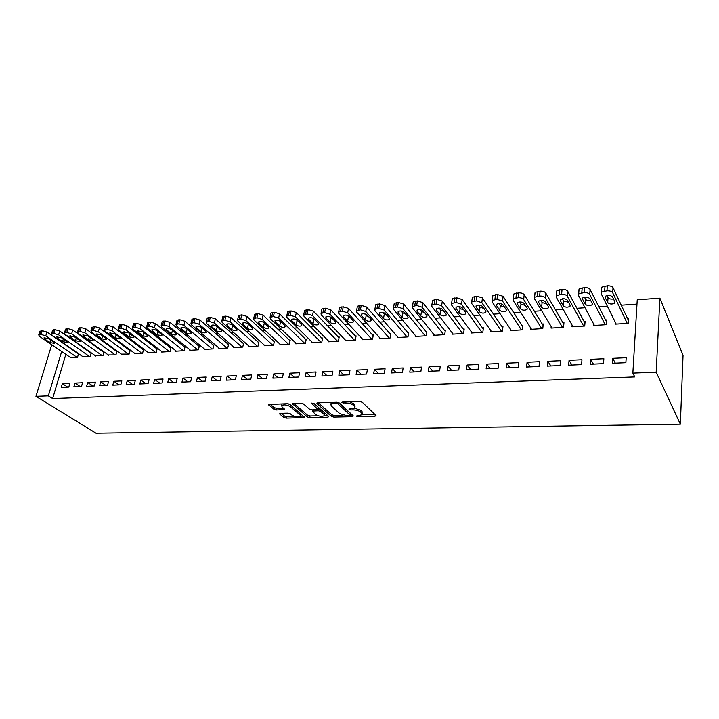 <?xml version="1.0" encoding="UTF-8"?>
<svg xmlns="http://www.w3.org/2000/svg" width="719" height="719" viewBox="0 0 719 719"><rect width="100%" height="100%" fill="white"/><g stroke="black" fill="none" stroke-linecap="round" stroke-linejoin="round"><path stroke-width="1.08" d="M356.175 416.085L357.828 416.553L375.066 416.175L375.965 415.429L362.286 402.254L359.833 401.553L342.253 402.074L341.669 402.631L345.623 403.053C348.967 403.098 351.564 403.844 353.406 405.264L354.575 406.37L354.818 408.05L348.958 409.075L350.692 409.92L352.921 409.866C356.238 409.929 358.799 410.648 360.596 412.041L361.738 413.119L361.972 414.737L356.175 416.085M280.383 413.317L279.718 414.036L283.924 417.478L286.234 418.125L304.829 417.523L289.82 404.375L287.42 403.701L268.547 404.455L273.939 409.291L276.294 409.956L284.742 409.533L282.046 406.873L281.695 405.435C284.212 404.429 287.061 404.833 290.251 406.639L300.084 414.953L300.407 416.31C297.927 417.29 295.114 416.894 291.968 415.142L290.332 413.784L287.986 413.128L280.383 413.317M52.64 398.533L634.787 376.909L632.855 373.107L637.241 299.778L659.889 298.151L683.05 355.276L680.354 424.183L95.995 433.189L35.95 396.322L48.326 395.836L52.64 398.533L65.842 354.368M632.855 373.107L656.177 372.199L680.354 424.183M331.45 416.427L333.805 417.083L352.499 416.669L353.335 415.933L339.251 402.928L336.816 402.236L317.771 402.802L316.89 403.035L316.998 403.584L331.45 416.427L331.756 414.755L334.101 415.42L343.062 415.214M327.936 417.209L309.718 417.613L307.39 416.957L292.408 403.754L301.135 403.296L303.544 403.97L309.583 409.219L311.965 409.884L318.077 409.515L311.74 403.512L313.96 403.44L328.718 416.481L327.936 417.209L328.161 415.995M74.938 383.065L73.841 386.84L81.481 386.507L82.577 382.715L74.938 383.065L80.258 386.561M91.151 352.786L90.576 352.822M82.667 356.552L90.145 356.48L91.196 352.813M100.678 381.879L99.599 385.717L107.49 385.366L108.56 381.519L100.678 381.879L105.909 385.438M108.245 354.952L115.948 354.889L116.99 351.133L116.343 351.178M127.236 380.657L126.185 384.548L134.318 384.198L135.361 380.279L127.236 380.657L132.377 384.279M134.624 353.299L142.569 353.254L143.593 349.443L142.91 349.479M154.639 379.398L153.623 383.353L162.027 382.984L163.042 379.012L154.639 379.398L159.69 383.083M161.838 351.591L161.712 352.076L170.043 351.555L171.032 347.69L170.34 347.735M182.95 378.095L181.961 382.113L190.643 381.726L191.622 377.691L182.95 378.095L187.893 381.852M189.942 349.82L189.807 350.342L198.417 349.811L199.37 345.884L198.651 345.929M212.204 376.747L211.242 380.827L220.221 380.432L221.173 376.334L212.204 376.747L217.021 380.576M218.962 347.996L218.828 348.553L227.725 348.005L228.651 344.015L227.905 344.059M242.447 375.354L241.521 379.506L250.814 379.093L251.722 374.923L242.447 375.354L247.138 379.255M248.963 346.109L248.828 346.711L258.022 346.145L258.903 342.082L258.139 342.136M273.732 373.916L272.852 378.131L282.459 377.709L283.331 373.476L273.732 373.916L278.289 377.897M279.979 344.14L279.835 344.796L289.353 344.212L290.197 340.087L289.406 340.141M306.114 372.424L305.278 376.711L315.228 376.28L316.054 371.966L306.114 372.424L310.518 376.486M312.064 342.109L311.929 342.819L321.77 342.217L322.579 338.029L321.752 338.074M339.656 370.878L338.865 375.246L349.173 374.788L349.955 370.402L339.656 370.878L343.889 375.021M345.291 339.988L345.147 340.779L355.339 340.15L356.103 335.89L355.249 335.944M374.41 369.278L373.673 373.718L384.359 373.251L385.087 368.793L374.41 369.278L378.464 373.512M379.704 337.786L379.56 338.658L390.12 338.002L390.83 333.67L389.95 333.733M410.459 367.625L409.767 372.136L420.858 371.651L421.532 367.112L410.459 367.625L414.315 371.939M415.375 335.494L415.231 336.456L426.187 335.782L426.834 331.378L425.918 331.432M447.865 365.899L447.236 370.501L458.749 369.997L459.36 365.369L447.865 365.899L451.496 370.312M452.377 333.095L452.224 334.182L463.593 333.481L464.186 328.996L463.234 329.059M486.709 364.111L486.134 368.802L498.105 368.272L498.653 363.562L486.709 364.111L490.106 368.622M490.771 330.578L490.628 331.819L502.428 331.091L502.958 326.525L501.97 326.588M527.072 362.259L526.569 367.032L539.016 366.483L539.493 361.684L527.072 362.259L530.218 366.87M530.658 327.936L530.505 329.356L542.773 328.601L543.24 323.954L542.207 324.017M569.053 360.327L568.63 365.189L581.572 364.623L581.968 359.725L569.053 360.327L571.911 365.045M572.108 325.132L571.965 326.803L584.718 326.022L585.104 321.285L584.035 321.348M612.741 358.314L612.399 363.275L625.881 362.682L626.195 357.694L612.741 358.314L615.293 363.149M615.221 322.139L615.087 324.152L628.361 323.334L628.667 318.508L627.552 318.58M636.98 304.092L621.252 305.198M607.339 306.168L598.873 306.761M585.005 307.741L576.944 308.298M563.13 309.269L555.454 309.808M541.686 310.77L534.388 311.282M520.664 312.244L513.743 312.729M500.065 313.691L493.486 314.149M479.861 315.102L473.623 315.542M460.052 316.495L454.138 316.908M440.612 317.852L435.031 318.247M421.55 319.191L416.265 319.56M402.847 320.494L397.859 320.845M384.485 321.779L379.785 322.112M366.465 323.047L362.034 323.352M348.769 324.287L344.608 324.575M331.396 325.5L327.496 325.779M314.329 326.696L310.68 326.956M297.576 327.873L294.17 328.107M281.111 329.023L277.938 329.248M264.934 330.156L261.986 330.363M249.035 331.27L246.311 331.459M233.414 332.367L230.898 332.546M218.055 333.445L215.745 333.607M202.956 334.497L200.844 334.65M188.108 335.539L186.185 335.674M173.513 336.564L171.769 336.681M159.151 337.571L157.596 337.678M145.022 338.559L143.638 338.658M131.128 339.53L129.914 339.62M117.449 340.491L116.406 340.563M103.994 341.435L103.105 341.498M90.747 342.361L90.01 342.415M77.706 343.269L77.131 343.314M593.454 323.658L593.31 325.491L606.324 324.691L606.665 319.91L605.578 319.982M590.676 359.329L590.29 364.245L603.502 363.661L603.861 358.718L590.676 359.329L593.391 364.102M551.176 326.552L551.033 328.098L563.543 327.325L563.966 322.633L562.923 322.696M547.851 361.298L547.393 366.115L560.083 365.567L560.523 360.713L547.851 361.298L550.862 365.971M510.526 329.275L510.373 330.596L522.407 329.859L522.902 325.249L521.895 325.312M506.688 363.194L506.158 367.921L518.363 367.391L518.875 362.637L506.688 363.194L509.969 367.76M471.394 331.854L471.242 333.014L482.826 332.295L483.393 327.774L482.422 327.828M467.098 365.018L466.496 369.656L478.234 369.144L478.818 364.479L467.098 365.018L470.621 369.476M433.701 334.308L433.557 335.333L444.719 334.641L445.34 330.201L444.405 330.255M428.991 366.771L428.326 371.328L439.624 370.833L440.271 366.25L428.991 366.771L432.73 371.139M397.382 336.654L397.23 337.571L407.988 336.905L408.671 332.538L407.772 332.591M392.268 368.461L391.549 372.936L402.442 372.46L403.143 367.957L392.268 368.461L396.223 372.73M362.34 338.901L362.196 339.728L372.577 339.089L373.314 334.793L372.442 334.847M356.876 370.087L356.112 374.491L366.609 374.033L367.364 369.602L356.876 370.087L361.019 374.275M328.538 341.058L328.394 341.804L338.406 341.192L339.188 336.968L338.352 337.022M322.741 371.66L321.923 375.983L332.052 375.543L332.852 371.193L322.741 371.66L327.055 375.758M295.886 343.134L295.743 343.817L305.422 343.224L306.249 339.062L305.44 339.116M289.784 373.179L288.921 377.43L298.7 376.999L299.553 372.73L289.784 373.179L294.26 377.196M264.34 345.129L264.197 345.758L273.553 345.183L274.415 341.094L273.633 341.148M257.959 374.644L257.051 378.823L266.497 378.41L267.387 374.204L257.959 374.644L262.579 378.58M233.837 347.061L233.702 347.637L242.743 347.079L243.651 343.062L242.896 343.107M227.195 376.055L226.26 380.171L235.383 379.767L236.317 375.633L227.195 376.055L231.958 379.92M204.331 348.922L204.205 349.452L212.95 348.913L213.894 344.958L213.157 345.003M197.455 377.421L196.485 381.474L205.31 381.088L206.272 377.017L197.455 377.421L202.336 381.214M175.778 350.719L175.652 351.214L184.118 350.692L185.089 346.792L184.379 346.837M168.686 378.751L167.671 382.733L176.218 382.364L177.216 378.356L168.686 378.751L173.674 382.472M148.123 352.454L147.997 352.912L156.203 352.409L157.2 348.571L156.517 348.616M140.825 380.027L139.792 383.955L148.06 383.595L149.094 379.65L140.825 380.027L145.921 383.685M121.331 354.134L129.159 354.081L130.184 350.297L129.519 350.333M113.854 381.268L112.784 385.132L120.801 384.782L121.853 380.899L113.854 381.268L119.039 384.863M95.357 355.761L102.943 355.689L104.003 351.959L103.356 352.004M87.709 382.472L86.622 386.283L94.387 385.941L95.465 382.122L87.709 382.472L92.985 386.004M70.174 357.334L77.535 357.253L78.578 353.703M62.364 383.64L61.25 387.388L68.781 387.065L69.887 383.299L62.364 383.64L67.721 387.11M61.663 351.51L48.326 395.836M51.741 344.716L35.95 396.322M656.177 372.199L659.889 298.151M362.151 413.641L362.025 411.421L361.738 413.119M354.638 408.203L360.884 410.342L362.025 411.421M355.015 406.927L354.88 404.653L354.575 406.37M350.126 401.84L354.88 404.653M361.918 414.782L374.985 414.486M318.328 402.784L331.756 414.755M350.396 415.043L352.319 414.998M349.668 415.726L350.243 415.205L337.849 403.808L333.796 403.395L330.911 404.177L331.207 405.884L339.772 413.641L347.349 415.78L349.668 415.726M350.342 415.33L350.539 413.524L350.243 415.205M338.703 402.595L350.539 413.524M331.297 402.397L331.028 403.557M327.675 415.564L324.395 415.636M318.256 415.78L310.033 415.968L309.718 417.613M293.909 403.512L307.705 415.312L310.033 415.968M318.14 409.201L318.283 407.314L313.736 403.287M315.722 414.548C318.885 416.337 321.752 416.732 324.323 415.708L324.053 414.351L320.719 411.412L318.337 410.747L312.244 411.106L315.722 414.548M324.476 414.872L324.368 412.688L324.053 414.351M318.158 409.084L321.034 409.74L324.368 412.688M300.56 415.528L300.731 413.632M290.125 404.635L288.076 403.736M281.947 403.862L281.866 404.581M270.11 404.213L274.272 407.646L276.626 408.302L283.547 408.113M281.138 413.299L284.248 415.861L286.566 416.499L294.395 416.319M300.515 416.184L303.643 416.112M628.532 320.647L613.019 287.708C612.103 286.378 610.206 285.749 607.33 285.838L601.794 287.178L601.506 288.616M616.183 324.08L601.129 293.586L601.417 292.166L606.962 290.844C609.847 290.764 611.743 291.384 612.669 292.714L627.247 323.406M606.998 295.491L608.04 297.648C609.065 298.897 610.88 299.329 613.496 298.96M605.137 297.378L607.681 302.573C609.721 304.29 612.076 304.47 614.745 303.13L614.979 302.052L612.48 296.839C610.431 295.096 608.067 294.907 605.362 296.264L605.137 297.378L605.2 296.462M606.53 321.842L590.11 289.505C589.158 288.184 587.27 287.573 584.457 287.654L579.101 288.948L578.84 290.386M594.388 325.428L578.418 295.311L578.678 293.882L584.044 292.606C586.866 292.525 588.762 293.145 589.715 294.457L605.236 324.754M584.475 297.154L585.599 299.302C586.578 300.488 588.304 300.937 590.784 300.65M582.498 299.059L585.203 304.191C587.243 305.863 589.553 306.06 592.141 304.757L592.348 303.679L589.688 298.529C587.648 296.821 585.32 296.623 582.705 297.936L582.498 299.059L582.579 298.079M584.96 323.047L567.686 291.258C566.698 289.964 564.819 289.353 562.051 289.433L556.865 290.674L556.641 292.13M573.016 326.741L556.182 297.01L556.407 295.563L561.602 294.341C564.37 294.26 566.248 294.871 567.246 296.165L583.648 326.084M562.429 298.789L563.624 300.928L568.54 302.304M560.335 300.704L563.184 305.764C565.215 307.417 567.489 307.615 569.996 306.357L570.176 305.26L567.372 300.183C565.323 298.502 563.04 298.304 560.505 299.571L560.335 300.704L560.425 299.67M563.822 324.251L545.712 292.984C544.696 291.698 542.827 291.096 540.113 291.177L535.089 292.372L534.9 293.828M552.066 328.035L534.397 298.664L534.585 297.217L539.618 296.03C542.342 295.958 544.211 296.561 545.236 297.837L562.492 327.388M540.823 300.398L542.09 302.519L546.746 303.903M538.612 302.313L541.605 307.31C543.645 308.936 545.874 309.134 548.3 307.921L548.462 306.824L545.514 301.8C543.465 300.156 541.218 299.949 538.765 301.18L538.612 302.313L538.72 301.225M543.088 325.446L524.187 294.664C523.144 293.397 521.284 292.804 518.624 292.876L513.752 294.035L513.591 295.491M531.521 329.293L513.051 300.281L513.213 298.834L518.084 297.693C520.754 297.621 522.614 298.214 523.666 299.481L541.749 328.664M519.657 301.98L520.978 304.083L525.391 305.476M517.329 303.894L520.457 308.828C522.497 310.419 524.69 310.626 527.045 309.449L527.18 308.343L524.097 303.391C522.048 301.773 519.837 301.558 517.455 302.753L517.329 303.894M522.758 326.633L503.102 296.318L497.557 294.547L492.839 295.662L492.668 297.064M511.371 330.542L492.138 301.872L492.263 300.416L496.991 299.32L502.536 301.081L521.401 329.922M498.914 303.535L500.289 305.611L504.45 307.004M496.478 305.44L499.732 310.311C501.772 311.875 503.929 312.091 506.212 310.95L506.32 309.844L503.102 304.946C501.053 303.355 498.878 303.139 496.577 304.29L496.478 305.44L496.613 304.254M502.806 327.81L482.431 297.936L476.922 296.192L472.338 297.262L472.167 298.61M491.598 331.756L471.637 303.436L471.727 301.971L476.311 300.91L481.829 302.663L501.44 331.153M478.584 305.072L480.004 307.112L483.923 308.496M476.032 306.959L479.411 311.767C481.451 313.304 483.572 313.529 485.792 312.423L485.873 311.309L482.53 306.474C480.481 304.91 478.342 304.685 476.104 305.809L476.032 306.959L476.194 305.728M483.24 328.978L462.164 299.526L456.691 297.792L452.242 298.834L452.062 300.12M472.203 332.951L451.532 304.964L451.595 303.499L456.044 302.474L461.535 304.2L481.856 332.358M458.65 306.582L460.115 308.586L463.791 309.943M455.99 308.442L459.486 313.196C461.526 314.706 463.611 314.931 465.768 313.861L465.822 312.747L462.362 307.966C460.313 306.438 458.201 306.204 456.035 307.292L455.99 308.442L456.161 307.175M464.043 330.129L442.302 301.081L436.846 299.374L432.541 300.371L432.353 301.603M453.168 334.119L431.831 306.465L431.849 304.991L436.172 304.011L441.637 305.719L462.641 333.535M439.12 308.074L440.603 310.024L444.045 311.363M436.334 309.898L439.947 314.598C441.978 316.09 444.036 316.315 446.131 315.273L446.157 314.158L442.58 309.44C440.531 307.93 438.455 307.696 436.352 308.748L436.334 309.898L436.523 308.604M445.187 331.261L422.817 302.609L417.397 300.91L413.209 301.881L413.021 303.058M434.483 335.27L412.499 307.93L412.49 306.456L416.687 305.512L422.116 307.202L443.785 334.703M419.959 309.547L421.46 311.444L424.668 312.747M417.056 311.327L420.777 315.974C422.808 317.439 424.839 317.663 426.861 316.657L426.87 315.533L423.185 310.878C421.136 309.395 419.096 309.152 417.047 310.177L417.056 311.327L417.254 309.997M426.691 332.376L403.71 304.101L398.317 302.429L394.246 303.355L394.057 304.497M416.139 336.402L393.545 309.377L393.5 307.903L397.571 306.986L402.982 308.658L425.271 335.845M401.175 311.003L402.685 312.828L405.642 314.095M398.137 312.729L401.966 317.322C403.997 318.76 405.992 318.993 407.97 318.023L407.943 316.89L404.15 312.289C402.11 310.824 400.097 310.59 398.11 311.579L398.137 312.729L398.362 311.372M408.527 333.481L384.962 305.575L379.596 303.912L375.642 304.811L375.453 305.899M398.128 337.517L374.95 310.788L374.869 309.314L378.823 308.433L384.198 310.087L407.089 336.959M382.742 312.432L384.252 314.194L386.975 315.416M379.587 314.104L383.506 318.643C385.537 320.063 387.505 320.297 389.428 319.353L389.374 318.229L385.483 313.673C383.443 312.235 381.456 311.992 379.524 312.954L379.587 314.104L379.821 312.729M390.687 334.569L366.564 307.013L361.226 305.377L357.388 306.24L357.199 307.283M380.432 338.604L356.696 312.172L356.588 310.698L360.435 309.844L365.773 311.48L389.24 338.056M364.677 313.852L366.169 315.533L368.64 316.693M361.378 315.461L365.396 319.946C367.418 321.339 369.359 321.573 371.229 320.656L371.157 319.533L367.166 315.03C365.126 313.619 363.176 313.376 361.289 314.302L361.378 315.461L361.621 314.059M373.17 335.638L348.508 308.424L343.206 306.806L339.467 307.642L339.287 308.631M363.059 339.674L338.784 313.538L338.64 312.064L342.379 311.237L347.699 312.855L371.705 339.143M346.944 315.246L350.629 317.942M343.502 316.782L347.61 321.222C349.632 322.588 351.546 322.831 353.362 321.941L353.263 320.818L349.182 316.36C347.151 314.976 345.219 314.724 343.394 315.623L343.502 316.782L343.763 315.362M355.959 336.699L330.794 309.817L325.518 308.208L321.878 309.017L321.699 309.97M345.992 340.725L321.204 314.877L321.025 313.403L324.664 312.603L329.949 314.212L354.485 340.204M329.563 316.639L332.942 319.155M325.959 318.086L330.147 322.472C332.169 323.82 334.056 324.062 335.827 323.199L335.701 322.076L331.531 317.672C329.509 316.306 327.603 316.054 325.824 316.926L325.959 318.086L326.228 316.648M339.053 337.741L313.394 311.174L308.145 309.583L304.613 310.365L304.425 311.282M329.221 341.759L303.939 316.189L303.733 314.715L307.274 313.942L312.531 315.533L337.571 341.237M312.504 318.014L315.542 320.323M308.73 319.362L313.008 323.703C315.021 325.024 316.89 325.276 318.607 324.431L318.454 323.307L314.203 318.957C312.181 317.609 310.302 317.358 308.568 318.202L308.73 319.362L309.017 317.915M322.436 338.766L296.309 312.513L291.096 310.941L287.654 311.695L287.474 312.567M312.747 342.774L286.989 317.474L286.746 316.009L290.197 315.264L295.428 316.836L320.944 342.262M295.779 319.389L298.439 321.456M291.806 320.62L296.165 324.907C298.178 326.21 300.021 326.462 301.692 325.644L301.522 324.521L297.19 320.216C295.167 318.894 293.316 318.643 291.626 319.461L291.806 320.62L292.112 319.164M306.105 339.772L279.538 313.826L274.343 312.271L271 312.999L270.82 313.835M296.552 343.772L270.344 318.742L270.074 317.277L273.427 316.558L278.63 318.113L304.613 343.269M279.394 320.773L281.605 322.543M275.197 321.851L279.628 326.093C281.632 327.379 283.448 327.63 285.084 326.839L284.886 325.716L280.482 321.456C278.46 320.153 276.626 319.901 274.982 320.701L275.197 321.851L275.503 320.386M290.063 340.761L263.064 315.12L257.896 313.574L254.634 314.284L254.454 315.075M280.626 344.752L253.987 319.982L253.69 318.526L256.953 317.825L262.129 319.362L288.553 344.257M263.352 322.184L264.996 323.55M258.867 323.056L263.379 327.262C265.374 328.529 267.171 328.772 268.762 328.008L268.547 326.884L264.062 322.678C262.049 321.393 260.242 321.132 258.633 321.905L258.867 323.056L259.191 321.591M274.281 341.741L246.878 316.387L241.746 314.859L238.564 315.542L238.384 316.297M264.978 345.713L237.926 321.204L237.594 319.748L240.775 319.074L245.925 320.593L272.771 345.237M242.833 324.251L247.408 328.403C249.403 329.653 251.183 329.904 252.728 329.158L252.486 328.035L247.938 323.874C245.925 322.606 244.136 322.346 242.573 323.101L242.833 324.251L243.166 322.777M258.768 342.702L230.97 317.627L225.865 316.117L222.764 316.782L222.593 317.501M249.583 346.657L222.144 322.409L221.785 320.953L224.885 320.297L229.999 321.806L257.249 346.19M227.078 325.419L231.716 329.527C233.711 330.758 235.464 331.01 236.973 330.282L236.704 329.167L232.084 325.042C230.08 323.802 228.318 323.541 226.791 324.269L227.078 325.419L227.42 323.945M243.516 343.655L215.349 318.859L210.272 317.358L207.243 317.996L207.081 318.688M234.457 347.592L206.632 323.586L206.236 322.139L209.265 321.501L214.352 323.002L241.988 347.124M211.584 326.57L216.293 330.632C218.279 331.845 220.014 332.097 221.488 331.396L221.2 330.282L216.518 326.201C214.514 324.97 212.77 324.709 211.278 325.428L211.584 326.57L211.943 325.096M228.516 344.59L199.99 320.054L194.939 318.571L191.991 319.2L191.82 319.856M219.565 348.508L191.389 324.745L190.966 323.298L193.914 322.687L198.974 324.17L226.979 348.05M196.359 327.693L201.131 331.72C203.109 332.915 204.825 333.167 206.263 332.484L205.949 331.378L201.203 327.334C199.208 326.12 197.482 325.869 196.035 326.561L196.359 327.693L196.727 326.228M213.759 345.506L184.891 321.24L179.867 319.766L176.991 320.377L176.829 321.007M204.924 349.407L176.398 325.887L175.948 324.44L178.824 323.847L183.866 325.312L212.222 348.958M181.395 328.808L186.221 332.789C188.198 333.967 189.888 334.227 191.299 333.553L190.966 332.448L186.158 328.448C184.172 327.262 182.464 327.001 181.044 327.666L181.395 328.808L181.772 327.334M199.244 346.414L170.052 322.4L165.046 320.944L162.242 321.528L162.09 322.13M190.526 350.297L161.667 327.001L161.191 325.572L163.995 324.988L169.001 326.444L197.698 349.856M166.682 329.895L171.562 333.841C173.531 335 175.211 335.261 176.586 334.614L176.227 333.508L171.365 329.545C169.378 328.367 167.689 328.107 166.305 328.763L166.682 329.895L167.06 328.43M184.963 347.304L155.457 323.541L150.487 322.103L147.746 322.669L147.593 323.244M176.353 351.169L147.179 328.107L146.667 326.678L149.408 326.111L154.396 327.558L183.408 350.737M152.212 330.965L157.146 334.874L162.108 335.647L161.73 334.542L156.814 330.623C154.837 329.464 153.165 329.203 151.817 329.841L152.212 330.965L152.599 329.509M170.906 348.185L141.104 324.664L136.161 323.235L133.482 323.793L133.33 324.341M162.404 352.031L132.934 329.185L132.395 327.765L135.073 327.217L140.025 328.646L169.351 351.6M137.985 332.025L142.964 335.89L147.88 336.663L147.476 335.566L142.506 331.693L137.563 330.902L137.985 332.025L138.372 330.578M157.075 349.048L126.984 325.77L122.068 324.359L119.309 325.419M148.68 352.876L118.923 330.255L118.356 328.835L120.972 328.304L125.897 329.724L155.511 352.454M123.983 333.059L129.007 336.887L133.878 337.66L133.446 336.573L128.44 332.735L123.542 331.944L123.983 333.059L124.378 331.621M143.467 349.901L113.108 326.857L108.21 325.455L105.513 326.48M135.172 353.703L105.136 331.306L104.543 329.886L107.095 329.374L111.993 330.776L141.895 353.29M110.214 334.083L115.283 337.876L120.1 338.649L119.651 337.562L114.591 333.76L109.746 332.969L110.214 334.083L110.618 332.654M130.067 350.737L99.447 327.927L94.575 326.543L91.942 327.522M121.871 354.53L91.574 332.331L90.954 330.929L93.452 330.425L98.323 331.819L128.494 354.116M96.661 335.09L101.783 338.847L106.547 339.62L106.079 338.532L100.975 334.766L96.175 333.976L96.661 335.09L97.074 333.67M116.873 351.564L86.001 328.987L81.166 327.603L78.587 328.547M108.776 355.33L78.227 333.346L77.58 331.953L80.025 331.468L84.869 332.843L115.292 354.934M83.332 336.079L88.491 339.799L93.2 340.572L92.715 339.494L87.574 335.764L82.829 334.973L83.332 336.079L83.746 334.668M103.887 352.382L72.781 330.021L67.963 328.655L65.447 329.563M95.879 356.13L65.096 334.344L64.422 332.951L66.813 332.484L71.63 333.85L102.305 355.734M70.21 337.049L75.405 340.734L80.079 341.507L79.566 340.438L74.381 336.744L69.68 335.953L70.21 337.049L70.624 335.647M91.088 353.182L59.758 331.037L54.968 329.679L52.514 330.56M83.179 356.912L52.163 335.333L51.471 333.94L53.808 333.49L58.607 334.838L89.507 356.516M57.295 338.011L62.526 341.66L67.155 342.433L66.624 341.363L61.403 337.705L56.747 336.914L57.295 338.011L57.718 336.618M78.497 353.973L46.951 332.043L42.187 330.695L39.779 331.549M70.678 357.676L39.446 336.294L38.727 334.919L41.01 334.47L45.782 335.818L76.906 357.298M44.578 338.955L49.854 342.568L54.428 343.34L53.889 342.28L48.622 338.649L44.012 337.858L44.578 338.955L45 337.579M357.999 415.537L357.828 416.553M343.565 402.038L343.367 403.116M350.872 408.877L350.692 409.92M360.884 410.342L360.596 412.041M353.119 408.734L352.921 409.866M353.703 403.548L353.406 405.264M345.812 401.966L345.623 403.053M375.3 414.782L375.066 416.175M317.124 402.91L316.998 403.584M352.723 415.366L352.499 416.669M334.101 415.42L333.805 417.083M338.11 402.397L337.849 403.808M336.348 402.254L336.15 403.323M333.993 402.316L333.796 403.395M307.705 415.312L307.39 416.957M292.669 403.611L292.534 404.294M318.283 407.314L317.969 408.994M311.83 403.035L311.74 403.512M321.034 409.74L320.719 411.412M318.661 409.066L318.337 410.747M313.295 409.848L313.098 410.882M300.398 413.353L300.084 414.953M290.575 405.022L290.251 406.639M284.158 408.626L283.933 409.749M276.626 408.302L276.294 409.956M274.272 407.646L273.939 409.291M268.834 404.303L268.69 404.995M304.218 416.598L304.002 417.739M286.566 416.499L286.234 418.125M284.248 415.861L283.924 417.478M279.853 413.389L279.718 414.036M612.669 292.714L613.019 287.708M606.962 290.844L607.33 285.838M604.652 291.015L605.021 286.018M608.04 297.648L607.681 302.573M589.715 294.457L590.11 289.505M584.044 292.606L584.457 287.654M581.779 292.786L582.192 287.834M585.599 299.302L585.203 304.191M567.246 296.165L567.686 291.258M561.602 294.341L562.051 289.433M559.382 294.511L559.84 289.604M563.624 300.928L563.184 305.764M545.236 297.837L545.712 292.984M539.618 296.03L540.113 291.177M537.444 296.201L537.947 291.348M542.09 302.519L541.605 307.31M523.666 299.481L524.187 294.664M518.084 297.693L518.624 292.876M515.954 297.855L516.494 293.046M520.978 304.083L520.457 308.828M502.536 301.081L503.102 296.318M496.991 299.32L497.557 294.547M494.906 299.481L495.481 294.718M500.289 305.611L499.732 310.311M481.829 302.663L482.431 297.936M476.311 300.91L476.922 296.192M474.261 301.072L474.882 296.354M480.004 307.112L479.411 311.767M461.535 304.2L462.164 299.526M456.044 302.474L456.691 297.792M454.04 302.627L454.687 297.954M460.115 308.586L459.486 313.196M441.637 305.719L442.302 301.081M436.172 304.011L436.846 299.374M434.204 304.155L434.887 299.526M440.603 310.024L439.947 314.598M422.116 307.202L422.817 302.609M416.687 305.512L417.397 300.91M414.755 305.656L415.474 301.063M421.46 311.444L420.777 315.974M402.982 308.658L403.71 304.101M397.571 306.986L398.317 302.429M395.684 307.13L396.43 302.582M402.685 312.828L401.966 317.322M384.198 310.087L384.962 305.575M378.823 308.433L379.596 303.912M376.972 308.568L377.745 304.065M384.252 314.194L383.506 318.643M365.773 311.48L366.564 307.013M360.435 309.844L361.226 305.377M358.61 309.988L359.41 305.521M366.169 315.533L365.396 319.946M347.699 312.855L348.508 308.424M342.379 311.237L343.206 306.806M340.59 311.372L341.417 306.941M348.409 316.845L347.61 321.222M329.949 314.212L330.794 309.817M324.664 312.603L325.518 308.208M322.912 312.738L323.766 308.343M330.974 318.131L330.147 322.472M312.531 315.533L313.394 311.174M307.274 313.942L308.145 309.583M305.548 314.077L306.429 309.727M313.852 319.398L313.008 323.703M295.428 316.836L296.309 312.513M290.197 315.264L291.096 310.941M288.508 315.389L289.406 311.075M297.037 320.638L296.165 324.907M278.63 318.113L279.538 313.826M273.427 316.558L274.343 312.271M271.764 316.684L272.69 312.397M280.518 321.86L279.628 326.093M262.129 319.362L263.064 315.12M256.953 317.825L257.896 313.574M255.326 317.951L256.27 313.709M264.295 323.065L263.379 327.262M245.925 320.593L246.878 316.387M240.775 319.074L241.746 314.859M239.175 319.191L240.146 314.985M248.343 324.242L247.408 328.403M229.999 321.806L230.97 317.627M224.885 320.297L225.865 316.117M223.312 320.422L224.292 316.243M232.641 325.536L231.716 329.527M214.352 323.002L215.349 318.859M209.265 321.501L210.272 317.358M207.719 321.618L208.726 317.474M217.201 326.803L216.293 330.632M198.974 324.17L199.99 320.054M193.914 322.687L194.939 318.571M192.395 322.804L193.42 318.697M202.03 328.035L201.131 331.72M183.866 325.312L184.891 321.24M178.824 323.847L179.867 319.766M177.332 323.963L178.375 319.883M187.111 329.239L186.221 332.789M169.001 326.444L170.052 322.4M163.995 324.988L165.046 320.944M162.53 325.105L163.581 321.06M172.434 330.425L171.562 333.841M154.396 327.558L155.457 323.541M149.408 326.111L150.487 322.103M147.97 326.228L149.04 322.22M158.009 331.576L157.146 334.874M140.025 328.646L141.104 324.664M135.073 327.217L136.161 323.235M133.653 327.334L134.741 323.352M143.818 332.708L142.964 335.89M125.897 329.724L126.984 325.77M120.972 328.304L122.068 324.359M119.57 328.412L120.675 324.467M129.851 333.814L129.007 336.887M111.993 330.776L113.108 326.857M107.095 329.374L108.21 325.455M105.72 329.482L106.834 325.563M116.118 334.901L115.283 337.876M98.323 331.819L99.447 327.927M93.452 330.425L94.575 326.543M92.095 330.533L93.227 326.642M102.601 335.971L101.783 338.847M84.869 332.843L86.001 328.987M80.025 331.468L81.166 327.603M78.695 331.567L79.836 327.711M89.3 337.013L88.491 339.799M71.63 333.85L72.781 330.021M66.813 332.484L67.963 328.655M65.501 332.582L66.651 328.754M76.205 338.038L75.405 340.734M58.607 334.838L59.758 331.037M53.808 333.49L54.968 329.679M52.514 333.589L53.682 329.787M63.317 339.044L62.526 341.66M45.782 335.818L46.951 332.043M41.01 334.47L42.187 330.695M39.743 334.569L40.92 330.794M50.627 340.033L49.854 342.568M331.225 402.469L330.911 404.177M312.477 409.875L312.244 411.106M282.01 403.862L281.695 405.435M601.417 292.166L601.794 287.178M614.844 301.773L614.745 303.13M578.678 293.882L579.101 288.948M592.24 303.472L592.141 304.757M556.407 295.563L556.865 290.674M570.104 305.135L569.996 306.357M534.585 297.217L535.089 292.372M548.417 306.752L548.3 307.921M513.213 298.834L513.752 294.035M527.171 308.325L527.045 309.449M492.263 300.416L492.839 295.662M506.338 309.871L506.212 310.95M471.727 301.971L472.338 297.262M485.918 311.381L485.792 312.423M451.595 303.499L452.242 298.834M465.894 312.864L465.768 313.861M431.849 304.991L432.541 300.371M446.265 314.32L446.131 315.273M412.49 306.456L413.209 301.881M427.005 315.74L426.861 316.657M393.5 307.903L394.246 303.355M408.104 317.142L407.97 318.023M374.869 309.314L375.642 304.811M389.563 318.508L389.428 319.353M356.588 310.698L357.388 306.24M371.363 319.847L371.229 320.656M338.64 312.064L339.467 307.642M353.505 321.168L353.362 321.941M321.025 313.403L321.878 309.017M335.962 322.463L335.827 323.199M303.733 314.715L304.613 310.365M318.742 323.73L318.607 324.431M286.746 316.009L287.654 311.695M301.836 324.97L301.692 325.644M270.074 317.277L271 312.999M285.218 326.192L285.084 326.839M253.69 318.526L254.634 314.284M268.897 327.388L268.762 328.008M237.594 319.748L238.564 315.542M252.863 328.565L252.728 329.158M221.785 320.953L222.764 316.782M237.108 329.715L236.973 330.282M206.236 322.139L207.243 317.996M221.614 330.857L221.488 331.396M190.966 323.298L191.991 319.2M206.389 331.971L206.263 332.484M175.948 324.44L176.991 320.377M191.425 333.059L191.299 333.553M161.191 325.572L162.242 321.528M176.703 334.137L176.586 334.614M146.667 326.678L147.746 322.669M162.233 335.189L162.108 335.647M132.395 327.765L133.482 323.793M118.356 328.835L119.462 324.889M104.543 329.886L105.657 325.977M90.954 330.929L92.086 327.046M77.58 331.953L78.73 328.098M64.422 332.951L65.582 329.131M51.471 333.94L52.64 330.147M38.727 334.919L39.904 331.153"/></g></svg>
